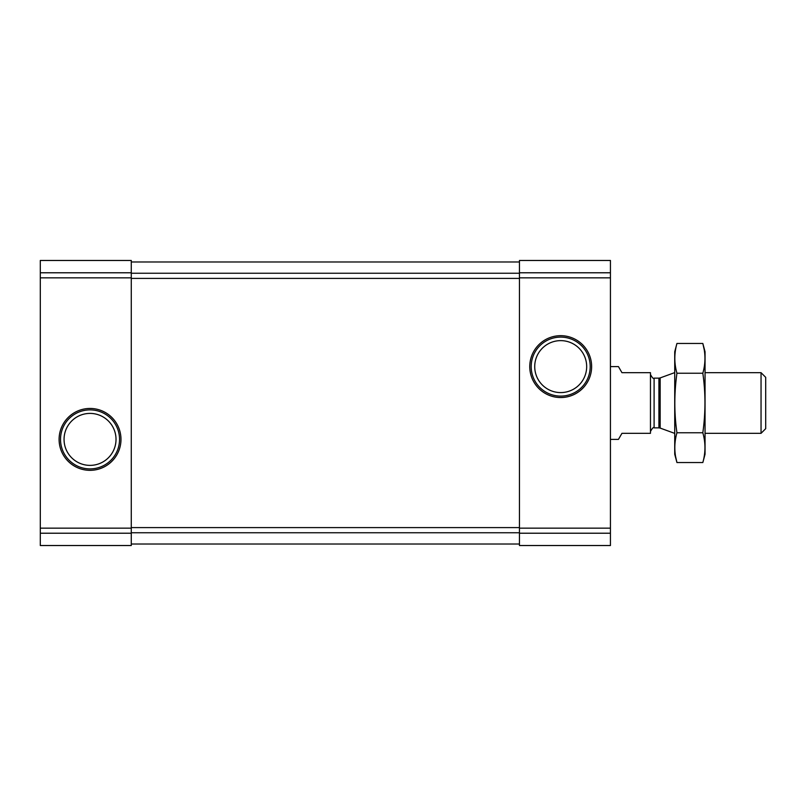 <?xml version="1.0" encoding="UTF-8"?>
<svg xmlns="http://www.w3.org/2000/svg" width="806" height="806" viewBox="0 0 806 806"><rect width="100%" height="100%" fill="white"/><g stroke="black" fill="none" stroke-linecap="round" stroke-linejoin="round"><path stroke-width="1.21" d="M40.3 533.219L40.3 260.469L131.277 260.469L131.277 545.531L40.3 545.531L40.3 533.219L131.277 533.219M59.1 439.391A30.93 30.93 0 0 0 105.505 466.18A30.93 30.93 0 0 0 105.505 412.601A30.93 30.93 0 0 0 59.1 439.391M519.457 533.219L519.457 260.469L610.434 260.469L610.434 545.531L519.457 545.531L519.457 533.219L610.434 533.219M529.764 366.609A30.93 30.93 0 0 0 576.159 393.399A30.93 30.93 0 0 0 576.159 339.82A30.93 30.93 0 0 0 529.764 366.609M131.277 261.98L519.457 261.98M131.277 544.02L519.457 544.02M534.721 366.609A25.973 25.973 0 0 0 573.681 389.107A25.973 25.973 0 0 0 573.681 344.112A25.973 25.973 0 0 0 534.721 366.609M531.194 366.609A29.5 29.5 0 0 0 575.444 392.159A29.5 29.5 0 0 0 575.444 341.059A29.5 29.5 0 0 0 531.194 366.609M64.057 439.391A25.973 25.973 0 0 0 103.027 461.888A25.973 25.973 0 0 0 103.027 416.893A25.973 25.973 0 0 0 64.057 439.391M60.531 439.391A29.5 29.5 0 0 0 104.79 464.941A29.5 29.5 0 0 0 104.79 413.841A29.5 29.5 0 0 0 60.531 439.391M610.434 439.391L618.454 439.391L621.95 433.326L650.462 433.326L650.462 372.674L621.95 372.674L618.454 366.609L610.434 366.609M761.045 372.674L761.045 433.326L765.7 428.671L765.7 377.329L761.045 372.674L705.048 372.674M674.723 433.326L674.723 372.674M702.832 462.533L705.048 454.252L705.048 351.748L702.832 343.467C705.643 353.391 705.643 363.315 702.832 373.238C705.643 392.824 705.643 412.672 702.832 432.762C705.643 442.685 705.643 452.609 702.832 462.533L676.939 462.533C674.128 452.609 674.128 442.685 676.939 432.762C674.128 413.176 674.128 393.328 676.939 373.238C674.128 363.315 674.128 353.391 676.939 343.467L702.832 343.467L704.152 349.421M675.609 456.579L676.939 462.533L674.723 454.252L674.723 351.748L676.939 343.467M702.832 432.762L676.939 432.762M702.832 373.238L676.939 373.238M40.3 272.781L131.277 272.781M40.3 277.848L131.277 277.848M40.3 528.152L131.277 528.152M519.457 272.781L610.434 272.781M519.457 277.848L610.434 277.848M519.457 528.152L610.434 528.152M131.277 273.244L519.457 273.244M131.277 278.402L519.457 278.402M131.277 527.598L519.457 527.598M131.277 532.756L519.457 532.756M660.164 377.913L658.915 378.135L658.915 427.865L660.164 428.087L660.164 377.913L674.551 372.674M658.915 427.865L654.099 427.865L654.099 378.135C653.545 379.102 652.336 377.893 650.462 374.498M761.045 433.326L705.048 433.326M660.164 428.087L674.551 433.326M658.915 378.135L654.099 378.135M654.099 427.865C653.545 426.898 652.336 428.107 650.462 431.502"/></g></svg>

